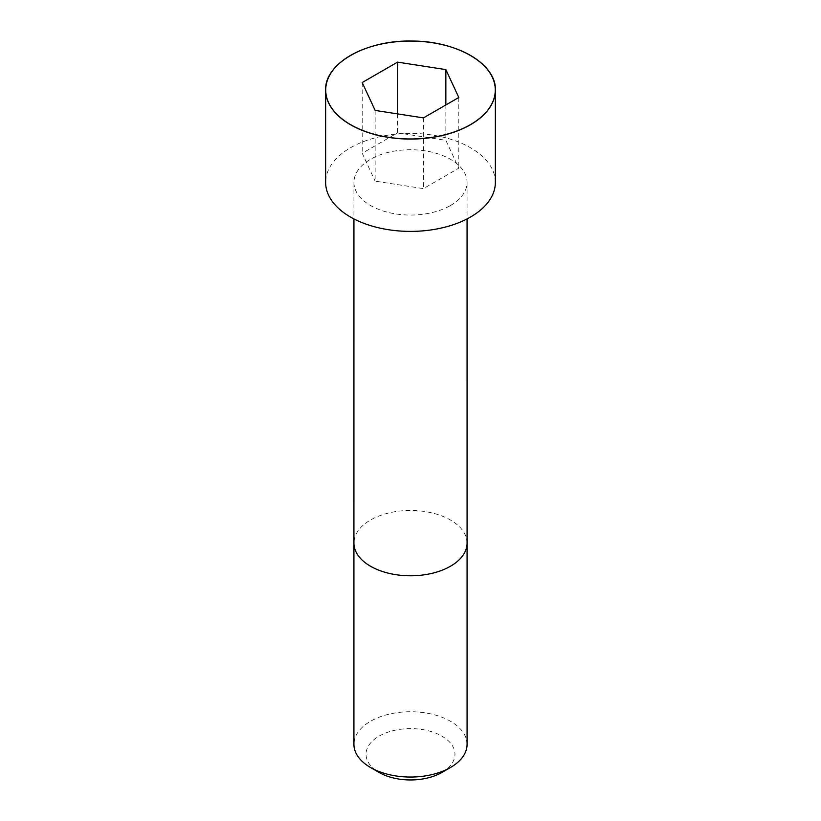 <?xml version="1.0" encoding="UTF-8"?>
<svg xmlns="http://www.w3.org/2000/svg" width="821" height="821" viewBox="0 0 821 821"><rect width="100%" height="100%" fill="white"/><g stroke="black" fill="none" stroke-linecap="round" stroke-linejoin="round"><path stroke-width="0.62" stroke-dasharray="4.11 3.08" d="M450.503 205.486A56.567 32.655 0 0 0 467.067 182.395A56.567 32.655 0 0 0 410.5 149.74A56.567 32.655 0 0 0 353.933 182.395A56.567 32.655 0 0 0 388.856 212.567A56.567 32.655 0 0 0 450.503 205.486M495.361 182.395A84.861 48.993 0 0 0 410.5 133.402A84.861 48.993 0 0 0 325.639 182.395M467.077 744.39A56.577 32.666 0 0 0 410.5 711.725A56.577 32.666 0 0 0 353.923 744.39M441.934 772.438A44.447 25.667 0 0 0 441.934 736.139A44.447 25.667 0 0 0 379.066 736.139A44.447 25.667 0 0 0 379.066 772.438M375.146 110.425L375.146 181.143L423.441 188.614L458.795 168.202L445.854 140.319L397.559 132.848L362.205 153.26L375.146 181.143M423.441 117.896L423.441 188.614M458.795 97.483L458.795 168.202M445.854 104.955L445.854 140.319M397.559 113.893L397.559 132.848M362.205 82.541L362.205 153.26M467.077 543.122A56.577 32.666 0 0 0 410.5 510.467A56.577 32.666 0 0 0 353.923 543.122M470.474 55.418A84.861 48.993 0 0 0 350.526 55.418M353.933 182.395L353.933 218.909M467.067 182.395L467.067 218.909"/><path stroke-width="1.23" d="M350.526 55.418A84.861 48.993 0 0 0 325.639 90.074L325.639 182.395A84.861 48.993 0 0 0 378.029 227.663A84.861 48.993 0 0 0 470.505 217.042A84.861 48.993 0 0 0 495.361 182.395L495.361 90.074A84.861 48.993 0 0 0 470.474 55.418M450.503 767.481L450.503 767.481A56.577 32.666 0 0 0 467.077 744.39L467.077 543.122A56.577 32.666 0 0 1 450.503 566.223A56.577 32.666 0 0 1 388.846 573.304A56.577 32.666 0 0 1 353.923 543.122L353.923 744.39A56.577 32.666 0 0 0 370.497 767.481A56.577 32.666 0 0 0 450.503 767.481L441.934 772.438L450.503 767.481M370.497 767.481L379.066 772.438A44.447 25.667 0 0 0 441.934 772.438M375.146 110.425L423.441 117.896L458.795 97.483L445.854 69.6L397.559 62.129L362.205 82.541L375.146 110.425M445.854 69.6L445.854 104.955M397.559 62.129L397.559 113.893M470.505 124.72A84.861 48.993 0 0 0 495.361 90.074C496.489 64.13 456.64 40.773 411.721 41.05C365.94 39.983 324.439 63.617 325.639 90.074A84.861 48.993 0 0 0 378.029 135.342A84.861 48.993 0 0 0 470.505 124.72M470.454 124.628A84.789 48.952 0 0 0 432.441 42.733A84.789 48.952 0 0 0 328.605 102.687A84.789 48.952 0 0 0 470.454 124.628M353.933 218.909L353.923 543.122M467.067 218.909L467.077 543.122"/></g></svg>
